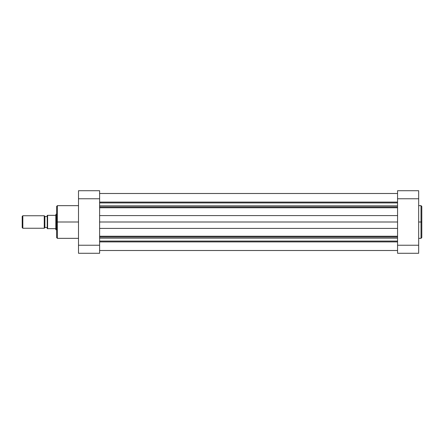 <?xml version="1.0" encoding="UTF-8"?>
<svg xmlns="http://www.w3.org/2000/svg" width="444" height="444" viewBox="0 0 444 444"><rect width="100%" height="100%" fill="white"/><g stroke="black" fill="none" stroke-linecap="round" stroke-linejoin="round"><path stroke-width="0.67" d="M421.017 205.655L421.8 206.438L421.8 222L421.8 206.438L421.8 222L421.017 222L421.017 205.655L421.017 238.345L421.8 237.562L421.8 222L421.8 237.562L421.8 222L421.017 222L421.017 238.345L421.017 222L418.67 222L421.017 222L421.017 205.655L418.67 205.655M397.558 190.72L397.558 253.28L418.67 253.28L397.558 253.28L397.558 245.227L418.67 245.227L418.67 198.773L397.558 198.773L397.558 245.227L418.67 245.227L418.67 190.72L397.558 190.72L418.67 190.72L418.67 198.773L397.558 198.773L397.558 190.72M418.67 253.28L418.67 245.227L418.67 253.28M78.505 205.655L57.393 205.655L57.393 222L78.505 222L57.393 222L57.393 238.345L57.393 222L56.61 222L56.61 237.562L56.61 222L56.61 237.562L57.393 238.345L78.505 238.345M57.393 205.655L56.61 206.438L56.61 222L57.393 222L57.393 238.345M99.617 253.28L99.617 190.72L78.505 190.72L78.505 253.28L99.617 253.28L78.505 253.28L78.505 245.227L99.617 245.227L99.617 198.773L78.505 198.773L78.505 245.227L99.617 245.227L99.617 253.28M78.505 190.72L99.617 190.72L99.617 198.773L78.505 198.773L78.505 190.72M56.61 222L56.61 206.438L56.61 222M57.393 222L57.393 205.655L57.393 222M22.827 228.255L22.2 227.628L22.2 216.372L22.827 215.745L44.25 215.745L44.877 216.372L44.877 227.628L44.25 228.255L22.827 228.255L44.25 228.255L44.25 215.745L22.827 215.745L22.827 228.255L22.827 215.745L22.2 216.372L22.2 227.628L22.827 228.255M44.877 216.528L47.225 216.528L44.877 216.528M47.225 227.472L44.877 227.472L47.225 227.472M56.022 229.82L56.61 229.82L56.022 229.82L56.022 214.18L56.61 214.18L56.022 214.18L56.022 229.82M47.491 215.351L55.827 215.351L56.022 214.18L55.827 215.351L47.613 215.351L47.613 228.649L55.827 228.649L55.827 215.351L55.827 229.626L55.827 228.649L47.613 228.649L47.613 215.351L47.225 215.351L47.225 228.649L47.613 228.649M47.292 228.649L47.236 215.351M44.25 215.745L44.25 228.255L44.877 227.628L44.877 216.372L44.25 215.745M99.617 237.041L397.558 237.041L99.617 237.041M397.558 238.145L99.617 238.145L397.558 238.145M99.617 206.96L397.558 206.96L99.617 206.96M397.558 207.77L99.617 207.77L397.558 207.77M99.617 202.092L397.558 202.092L99.617 202.092M397.558 202.925L99.617 202.925L397.558 202.925M397.558 205.855L99.617 205.855L397.558 205.855M99.617 215.595L397.558 215.595L99.617 215.595M397.558 222L99.617 222L397.558 222M397.558 228.405L99.617 228.405L397.558 228.405M99.617 236.23L397.558 236.23L99.617 236.23M397.558 241.075L99.617 241.075L397.558 241.075M397.558 241.908L99.617 241.908L397.558 241.908M421.017 238.345L418.67 238.345M397.558 193.495L99.617 193.495M397.558 250.505L99.617 250.505L397.558 250.505"/></g></svg>
